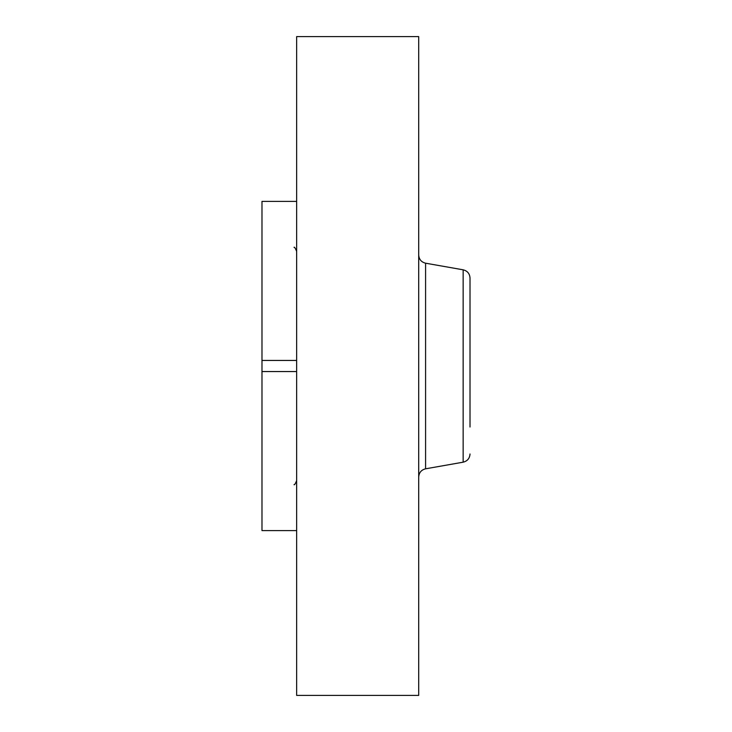 <?xml version="1.0" encoding="UTF-8"?>
<svg xmlns="http://www.w3.org/2000/svg" width="732" height="732" viewBox="0 0 732 732"><rect width="100%" height="100%" fill="white"/><g stroke="black" fill="none" stroke-linecap="round" stroke-linejoin="round"><path stroke-width="1.1" d="M296.652 360.446L261.983 360.446L261.983 201.392L296.652 201.392M296.652 530.609L261.983 530.609L261.983 360.446M296.652 371.554L261.983 371.554M296.652 695.4L296.652 36.6L418.704 36.6L418.704 695.4L296.652 695.4M470.017 288.783L470.017 304.979M470.017 427.021L470.017 278.014C469.706 273.622 467.409 270.886 463.146 269.815L425.585 263.191C421.312 262.12 419.024 259.384 418.704 254.992M425.585 263.191L425.585 468.809L463.146 462.185L463.146 269.815M294.035 484.639C294.365 485.279 295.234 483.962 296.652 480.677M294.035 247.361C294.365 246.721 295.234 248.038 296.652 251.323M425.585 468.809C421.312 469.88 419.024 472.616 418.704 477.008M463.146 462.185C467.409 461.114 469.706 458.378 470.017 453.986"/></g></svg>
